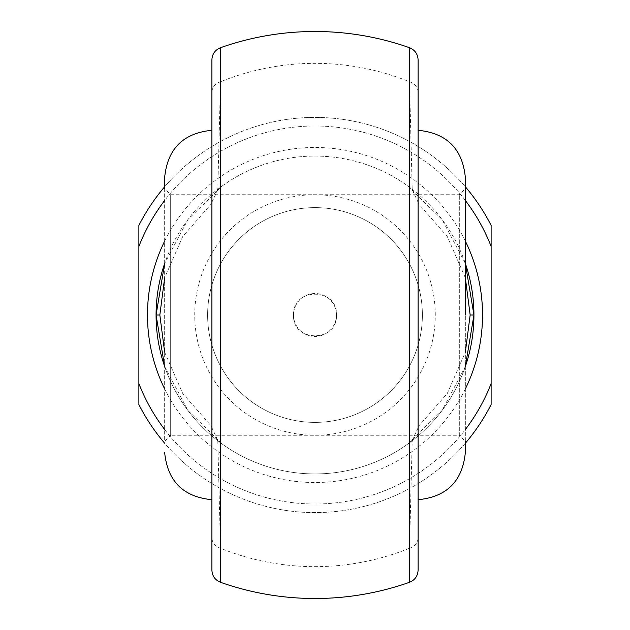 <?xml version="1.0" encoding="UTF-8"?>
<svg xmlns="http://www.w3.org/2000/svg" width="630" height="630" viewBox="0 0 630 630"><rect width="100%" height="100%" fill="white"/><g stroke="black" fill="none" stroke-linecap="round" stroke-linejoin="round"><path stroke-width="0.47" stroke-dasharray="3.15 2.36" d="M217.61 189.402L222.642 185.653A158.933 158.933 0 0 1 407.358 185.653L442.047 219.508L465.342 263.458A158.933 158.933 0 0 0 164.658 263.458L187.953 219.508L222.642 185.653L217.783 189.764L220.5 81.766A251.654 251.654 0 0 1 409.5 81.766A12.883 11.245 180 0 1 418.092 92.366L418.092 59.866M465.342 452.458L465.342 188.716L465.342 441.284L459.325 435.275L459.325 194.725L459.325 435.275L170.675 435.275L170.675 194.725L170.675 435.275L164.658 441.284L164.658 188.716L170.675 194.725L459.325 194.725L465.342 188.716M418.092 499.708L418.092 194.725M164.658 177.542L164.658 441.284M211.908 130.292L211.908 499.708M293.525 315C292.186 287.335 337.774 287.241 336.475 315A21.475 21.475 0 0 1 315 336.475A21.475 21.475 0 0 1 293.525 315A21.475 21.475 0 0 1 315 293.525A21.475 21.475 0 0 1 336.475 315C337.806 342.704 292.194 342.712 293.525 315M435.275 315A120.275 120.275 0 0 0 315 194.725A120.275 120.275 0 0 0 194.725 315A120.275 120.275 0 0 0 315 435.275A120.275 120.275 0 0 0 435.275 315M207.616 315A107.384 107.384 0 0 1 315 207.616A107.384 107.384 0 0 1 422.384 315A107.384 107.384 0 0 1 315 422.384A107.384 107.384 0 0 1 207.616 315A107.384 107.384 0 0 1 315 207.616A107.384 107.384 0 0 1 422.384 315A107.384 107.384 0 0 1 315 422.384A107.384 107.384 0 0 1 207.616 315M412.39 440.598L407.358 444.347L412.217 440.236L409.5 548.234A251.654 251.654 0 0 1 220.5 548.234L217.783 440.236L222.642 444.347L187.953 410.492L164.658 366.542A158.933 158.933 0 0 0 465.342 366.542L442.047 410.492L407.358 444.347A158.933 158.933 0 0 1 222.642 444.347L217.61 440.598M418.092 570.134L418.092 537.634A12.883 11.245 0 0 1 409.5 548.234L409.5 582.285M418.092 315L418.092 130.292L418.092 315M220.5 582.285L220.5 548.234A12.883 11.245 180 0 1 211.908 537.634L211.908 570.134M211.908 59.866L211.908 92.366A12.883 11.245 180 0 1 220.5 81.766L220.5 47.715M409.5 47.715L409.5 81.766L412.217 189.764L407.358 185.653L412.39 189.402M138.883 404.586A197.592 197.592 0 0 0 491.116 404.586L491.116 225.414A197.592 197.592 0 0 0 138.883 225.414L138.883 404.586M465.342 443.221A197.592 197.592 0 0 1 164.658 443.221M164.658 186.779A197.592 197.592 0 0 1 465.342 186.779M465.342 200.466A189 189 0 0 0 164.658 200.466M164.658 429.534A189 189 0 0 0 465.342 429.534M138.883 246.409A189 189 0 0 1 491.116 246.409M491.116 383.591A189 189 0 0 1 138.883 383.591M211.908 203.207L182.755 236.47L164.658 277.798M164.658 352.202L182.755 393.529L211.908 426.793M418.092 426.793L447.245 393.529L465.342 352.202M465.342 277.798L447.245 236.47L418.092 203.207M465.342 315L465.342 177.542M217.783 440.236L211.908 427.754M211.908 202.246L217.783 189.764M418.092 427.754L412.217 440.236M412.217 189.764L418.092 202.246M164.658 241.101A167.525 167.525 0 0 1 465.342 241.101M164.658 366.542A158.933 158.933 0 0 0 465.342 366.542M465.342 388.899A167.525 167.525 0 0 1 164.658 388.899"/><path stroke-width="0.94" d="M418.092 59.866L418.092 570.134C417.792 576.001 414.926 580.049 409.5 582.285L409.5 47.715C414.926 49.951 417.792 53.999 418.092 59.866M164.658 188.716L164.658 177.542C167.462 148.845 183.212 133.095 211.908 130.292L211.908 92.366M418.092 537.634L418.092 499.708C446.788 496.905 462.538 481.155 465.342 452.458L465.342 441.284M465.342 352.202L470.161 315L473.933 315A158.933 158.933 0 0 0 465.342 263.458L473.933 315L465.342 366.542A158.933 158.933 0 0 0 473.933 315A158.933 158.933 0 0 1 465.342 366.542M164.658 263.458A158.933 158.933 0 0 0 156.067 315L164.658 263.458M164.658 366.542L156.067 315A158.933 158.933 0 0 0 164.658 366.542A158.933 158.933 0 0 1 156.067 315L159.839 315L164.658 352.202M418.092 194.725L418.092 92.366M164.658 452.458C167.462 481.155 183.212 496.905 211.908 499.708L211.908 537.634M220.5 582.285C215.074 580.049 212.208 576.001 211.908 570.134L211.908 59.866C212.208 53.999 215.074 49.951 220.5 47.715L220.5 582.285A283.5 283.5 0 0 0 409.5 582.285M465.342 186.779A197.592 197.592 0 0 1 491.116 225.414L491.116 404.586A197.592 197.592 0 0 1 465.342 443.221M164.658 443.221A197.592 197.592 0 0 1 138.883 404.586L138.883 225.414A197.592 197.592 0 0 1 164.658 186.779M491.116 246.409A189 189 0 0 0 465.342 200.466M164.658 200.466A189 189 0 0 0 138.883 246.409M138.883 383.591A189 189 0 0 0 164.658 429.534M465.342 429.534A189 189 0 0 0 491.116 383.591M164.658 277.798L159.839 315M470.161 315L465.342 277.798M418.092 130.292C446.788 133.095 462.538 148.845 465.342 177.542L465.342 315M164.658 388.899A167.525 167.525 0 0 1 164.658 241.101M465.342 241.101A167.525 167.525 0 0 1 465.342 388.899M409.5 47.715A283.5 283.5 0 0 0 220.5 47.715"/></g></svg>
